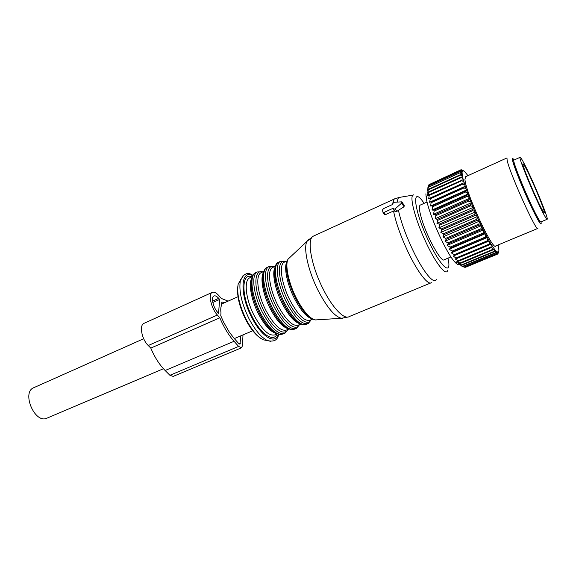 <?xml version="1.0" encoding="UTF-8"?>
<svg xmlns="http://www.w3.org/2000/svg" width="576" height="576" viewBox="0 0 576 576"><rect width="100%" height="100%" fill="white"/><g stroke="black" fill="none" stroke-linecap="round" stroke-linejoin="round"><path stroke-width="0.86" d="M163.44 368.719L46.051 418.55C34.301 422.575 21.931 392.803 33.307 387.907L34.099 387.554M239.911 344.203L238.766 343.606L234.209 338.486L229.147 331.87L223.481 321.905L220.766 315.691L220.982 312.833C220.558 309.564 220.752 307.022 221.558 305.208L221.803 302.04L224.899 302.558M541.735 208.944C535.5 197.604 521.503 163.944 522.929 163.8C523.181 163.49 524.174 164.974 525.902 168.25C532.303 180.173 545.551 212.018 544.378 212.76C544.169 213.084 543.283 211.817 541.735 208.944M543.91 214.546C536.054 200.311 518.213 157.399 520.056 157.313C520.387 156.931 521.662 158.839 523.879 163.051C532.008 178.229 548.64 218.225 547.2 219.262C546.941 219.679 545.846 218.11 543.91 214.546M547.042 219.326L540.943 221.882C540.634 222.322 539.496 220.774 537.53 217.231C529.517 203.119 511.812 160.294 513.857 160.114L514.015 160.042M450.979 256.903L444.326 259.704C441.54 263.455 426.492 236.311 421.33 217.829C419.263 210.55 418.853 206.323 420.098 205.157L420.487 204.977M436.363 279.216C434.304 285.365 423.115 271.958 412.596 249.646C405.598 234.691 400.889 221.566 398.448 210.276L403.999 206.806L404.273 205.639L402.156 202.226M398.448 210.276L396.806 211.442L395.114 211.709L394.819 211.248M431.417 282.694C428.134 285.646 417.614 272.153 407.966 251.77C400.644 236.117 395.834 222.53 393.545 211.003L394.423 210.622M393.545 211.003L385.524 214.632L384.242 214.286M382.846 212.148L382.536 209.873L383.566 208.598L392.666 204.451L392.558 203.724L394.171 202.291L401.911 201.823L401.681 203.062L395.172 208.85L393.588 209.304L393.235 208.238L384.084 212.393L382.846 212.148M463.054 170.388L461.29 169.891M467.935 175.658L464.393 171.223L461.484 169.798M428.35 187.243L460.267 172.663L428.35 187.243M427.745 189.036L428.458 185.998L460.246 171.454L461.966 172.346L462.024 171.504L460.246 171.454M460.267 171.187L428.458 185.998M427.831 187.834L428.803 184.867L460.433 170.388L462.082 171.187L462.298 170.683L460.433 170.388M460.498 170.23L428.803 184.867M429.25 184.543L460.843 169.834L462.787 170.374L460.843 169.834M462.787 170.374L463.198 171.086L462.989 170.374M462.298 170.683L462.679 171.324L462.427 170.532M462.024 171.504L462.384 172.051L462.082 171.187M462.017 266.249L464.285 267.185L460.987 265.745L463.133 266.458L459.763 264.744L461.477 264.895L458.359 263.268L460.253 263.47L459.907 263.045L456.782 261.317L458.546 261.238L458.172 260.712L455.062 258.912L456.689 258.538L453.204 256.082L454.709 255.406L454.284 254.693L451.253 252.857L452.628 251.87L452.189 251.078L449.215 249.278L450.475 247.975L450.022 247.126L447.134 245.39L448.279 243.785L447.818 242.878L445.025 241.243L446.069 239.342L445.608 238.392L442.915 236.902L443.873 234.72L443.419 233.734L440.849 232.416L441.72 229.968L441.281 228.967L438.847 227.851L439.654 225.158L439.229 224.15L436.932 223.272L437.688 220.363L437.292 219.362L435.132 218.736L435.852 215.64L435.492 214.668L433.476 214.308L434.182 211.061L433.85 210.132L431.986 210.053L432.684 206.69L432.396 205.805L430.682 206.028L431.15 201.751L429.574 202.277L465.293 186.221L463.003 178.733L461.966 172.346M465.293 186.221L466.056 188.95L464.076 187.898L463.81 187.07L431.15 201.751M430.682 206.028L466.531 189.979L466.056 188.95M466.531 189.979L467.474 193.032L465.487 192.024L465.178 191.138L432.396 205.805M431.986 210.053L467.957 194.026L467.474 193.032M467.957 194.026L469.073 197.366L467.086 196.43L466.74 195.487L433.85 210.132M433.476 214.308L469.548 198.317L469.073 197.366M469.548 198.317L470.822 201.902L468.85 201.046L468.468 200.066L435.492 214.668M435.132 218.736L471.29 202.788L470.822 201.902M471.29 202.788L472.709 206.561L470.758 205.819L470.347 204.811L437.292 219.362M436.932 223.272L473.155 207.382L472.709 206.561M473.155 207.382L474.689 211.298L472.774 210.679L472.342 209.664L439.229 224.15M438.847 227.851L475.121 212.033L474.689 211.298M475.121 212.033L476.755 216.029L474.883 215.561L474.437 214.538L441.281 228.967M440.849 232.416L477.151 216.677L476.755 216.029M477.151 216.677L478.865 220.709L477.05 220.392L476.59 219.384L443.419 233.734M442.915 236.902L479.232 221.249L478.865 220.709M479.232 221.249L480.996 225.252L479.239 225.101L478.778 224.129L445.608 238.392M445.025 241.243L481.327 225.684L480.996 225.252M481.327 225.684L483.12 229.608L481.428 229.637L480.974 228.708L447.818 242.878M447.134 245.39L483.401 229.925L483.12 229.608M483.401 229.925L485.201 233.712L483.588 233.921L483.142 233.05L450.022 247.126M449.215 249.278L485.201 233.712M485.438 233.914L487.217 237.514L485.683 237.91L485.251 237.103L452.189 251.078M451.253 252.857L487.217 237.514M487.404 237.593L489.132 240.962L487.685 241.546L487.274 240.818L454.284 254.693M453.204 256.082L489.132 240.962M489.269 240.926L490.932 244.015L489.571 244.778L489.182 244.138L456.286 257.918M498.096 244.966L498.924 250.042L498.73 251.95L498.362 251.345L498.622 252.158L498.312 252.439L497.916 251.748L498.139 252.497L495.396 250.474L490.932 244.015M465.602 176.717L464.954 179.402C465.458 192.341 493.164 251.964 495.756 245.945L537.653 228.485M465.739 267.185L497.736 254.023L498.312 252.439M465.041 267.394L497.275 254.16L465.041 267.394L464.378 267.149M429.574 202.277L430.315 198.785L462.866 184.097L462.643 183.348L430.121 198.029L430.315 198.785M428.35 187.625L427.356 190.958L428.429 189.259L427.565 193.169L428.753 191.75L428.846 192.326L428.011 195.811L429.314 194.681L428.681 198.857L430.121 198.029M425.873 193.853L426.233 197.806C428.234 212.904 445.759 252.36 454.63 261.806C457.229 264.744 458.914 265.471 459.691 263.974M427.946 193.817L427.313 195.3M461.981 172.822L460.267 172.663M462.082 174.002L460.296 173.03M428.429 189.259L460.505 174.636L462.161 174.629M462.427 176.134L460.505 174.636M427.565 193.169L428.393 192.794M428.479 189.742L460.584 175.111M428.753 191.75L460.98 177.091L462.586 176.911M463.003 178.733L460.98 177.091M428.846 192.326L461.117 177.66M429.314 194.681L463.234 179.64M463.802 181.757L461.88 180.67L461.7 180.007M429.466 195.35L461.88 180.67M464.105 182.794L462.643 183.348M464.825 185.177L462.866 184.097M465.192 186.336L463.81 187.07M431.395 202.579L464.076 187.898M466.488 190.21L465.178 191.138M432.684 206.69L465.487 192.024M467.964 194.378L466.74 195.487M434.182 211.061L467.086 196.43M469.613 198.785L468.468 200.066M435.852 215.64L468.85 201.046M471.406 203.364L470.347 204.811M437.688 220.363L470.758 205.819M473.328 208.058L472.342 209.664M439.654 225.158L472.774 210.679M475.337 212.796L474.437 214.538M441.72 229.968L474.883 215.561M477.418 217.519L476.59 219.384M443.873 234.72L477.05 220.392M479.542 222.163L478.778 224.129M446.069 239.342L479.239 225.101M481.673 226.656L480.974 228.708M448.279 243.785L481.428 229.637M483.782 230.94L483.142 233.05M450.475 247.975L483.588 233.921M485.849 234.95L485.251 237.103M452.628 251.87L485.683 237.91M487.836 238.644L487.274 240.818M454.709 255.406L487.685 241.546M489.715 241.978L489.182 244.138M456.689 258.538L489.571 244.778M458.172 260.712L490.961 247.032L491.472 244.894M492.588 246.636L491.314 247.579L490.961 247.032M458.546 261.238L491.314 247.579M459.907 263.045L492.581 249.458L493.085 247.37M494.086 248.796L492.898 249.912L492.581 249.458M460.253 263.47L492.898 249.912M461.477 264.895L494.021 251.402L494.518 249.386M495.396 250.474L494.294 251.748L494.021 251.402M461.786 265.219L494.294 251.748M462.866 266.242L495.266 252.835L495.778 250.906M496.519 251.654L495.266 252.835M463.133 266.458L495.504 253.073M464.062 267.077L496.31 253.75L496.836 251.921M497.434 252.324L496.31 253.75M464.285 267.185L496.498 253.879M497.678 252.432L497.131 254.146M498.139 252.497L497.275 254.16M498.622 252.158L497.736 254.023M498.067 253.404L498.73 251.95M465.278 176.861L506.959 157.939L507.139 160.301C509.45 172.67 537.091 233.77 537.876 228.391M540.958 221.882L541.166 222.833C541.483 226.793 537.516 220.018 529.279 202.5C521.719 186.113 513.965 166.615 512.554 160.574C512.042 158.414 512.201 157.781 513.036 158.674L514.037 160.027M513.864 161.222L513.835 163.325C516.053 173.959 539.395 225.677 539.935 221.263L539.964 221.198M144.331 323.194L143.827 323.424C139.104 325.505 141.833 339.422 148.248 345.528L150.797 348.098C154.62 357.199 159.401 364.673 165.132 370.505L169.913 375.286L173.146 376.416L241.351 347.854M228.11 301.126L221.314 298.44L218.938 295.697C216.209 292.651 213.926 291.571 212.083 292.464C207.979 294.264 211.27 308.484 217.397 315.05L219.83 317.801C223.819 327.233 228.557 335.066 234.05 341.302L238.622 346.421L241.574 347.753L242.474 345.65L242.993 334.908M218.729 298.346C216.77 296.172 215.129 295.402 213.804 296.042C210.852 297.346 213.214 307.555 217.613 312.286L218.556 313.351L219.65 299.419L218.729 298.346L212.58 301.111M240.005 344.16L240.754 335.858M150.797 348.098L219.83 317.801M212.818 302.486L219.65 299.419M513.72 162.799L514.375 163.332M538.769 219.391L538.711 220.234M267.588 340.625L263.398 339.847C257.659 337.003 251.971 330.293 246.319 319.716C239.386 305.474 236.657 293.674 238.133 284.314L240.898 279.122M242.842 275.89L240.307 281.052C238.759 291.038 241.697 303.667 249.127 318.953C255.182 330.3 261.259 337.493 267.358 340.524L270.727 341.402M278.208 334.325C275.285 344.981 261.576 336.931 251.798 317.506C239.328 294.084 240.581 268.956 252.727 275.71M276.977 334.044C273.607 342.634 261.144 334.541 252.288 316.966C240.97 295.682 241.373 272.254 252.05 276.782M277.164 333.965L275.357 334.721C269.46 336.722 262.433 330.401 254.268 315.77C245.815 299.722 243.655 280.75 249.552 277.913L250.409 277.517M275.854 333.36C270.274 331.582 264.492 325.109 258.509 313.942C251.251 300.053 248.306 283.464 251.863 277.942M259.603 313.69C253.274 300.722 250.517 289.742 251.323 280.757M283.954 333.598L283.162 333.929C276.955 336.031 269.467 329.198 260.705 313.438C251.626 296.122 249.192 275.753 255.398 272.765L256.298 272.354M288.079 329.4L284.969 333.173C278.791 335.268 271.325 328.421 262.562 312.631C253.476 295.308 251.014 274.925 257.184 271.951L255.398 272.765C248.234 276.293 250.697 296.554 259.69 313.74C268.315 329.494 276.142 336.218 283.162 333.929M277.142 287.878L277.416 288.338M285.811 307.634L285.948 308.088M287.827 329.501C284.299 336.737 272.7 328.392 264.298 311.659C253.562 291.305 253.138 268.697 262.764 271.93M288.864 329.069L286.862 329.911C281.138 331.834 274.19 325.426 266.033 310.687C257.573 294.523 255.226 275.515 260.942 272.758L261.77 272.383M287.755 328.543C282.254 326.873 276.444 320.299 270.324 308.83C262.958 294.646 259.906 277.776 263.506 272.52M271.454 308.57C264.881 294.991 262.08 283.723 263.045 274.781M295.596 328.738L294.746 329.098C288.727 331.121 281.34 324.187 272.585 308.304C263.498 290.866 260.856 270.461 266.861 267.559L267.739 267.163M299.592 324.583L296.575 328.334C290.592 330.343 283.219 323.395 274.464 307.49C265.37 290.038 262.699 269.626 268.675 266.738L269.287 266.436M291.082 288.007L291.643 289.145M294.919 296.676L295.351 297.806M299.369 324.677C296.035 331.862 284.616 323.359 276.206 306.511C265.464 286.013 264.744 263.398 274.162 266.774M289.08 282.074L289.354 282.542M298.188 302.854L298.325 303.314M300.708 324.115L298.498 325.044C292.946 326.887 286.099 320.393 277.942 305.539C269.482 289.253 266.926 270.223 272.455 267.545L273.269 267.178M299.786 323.669C294.372 322.114 288.54 315.439 282.29 303.66C274.802 289.159 271.642 272.023 275.27 267.041M297.137 321.898C292.5 318.24 287.942 312.07 283.442 303.386C276.638 289.202 273.787 277.682 274.889 268.819C273.521 276.79 276.35 288.295 283.363 303.343C288.072 312.365 292.651 318.535 297.094 321.862M307.375 323.827L306.468 324.209C300.643 326.146 293.357 319.111 284.609 303.113C275.515 285.545 272.657 265.111 278.46 262.303L279.302 261.914M311.227 319.716L308.318 323.431C302.53 325.361 295.258 318.312 286.51 302.292C277.409 284.71 274.514 264.262 280.289 261.468L280.886 261.173M311.047 319.788C307.908 326.93 296.683 318.269 288.252 301.306C277.51 280.656 276.48 258.041 285.696 261.554M312.638 319.126L310.27 320.119C304.898 321.89 298.145 315.295 289.994 300.326C281.527 283.925 278.77 264.866 284.112 262.274L284.89 261.922M311.825 318.708C306.526 317.182 300.715 310.421 294.394 298.426C286.841 283.709 283.536 266.407 287.1 261.612M312.494 318.874C307.188 316.462 301.55 309.557 295.589 298.166C288.691 283.723 285.754 272.088 286.776 263.261C286.546 265.68 286.013 265.018 286.898 272.65C288.18 280.534 291.046 289.015 295.495 298.102C300.29 307.318 304.877 313.603 309.262 316.937M447.977 258.17C452.239 276.646 441.238 268.135 428.753 241.337C413.402 209.333 411.142 183.895 424.116 203.342M447.566 270.67C445.91 276.142 435.895 263.556 426.269 243.007C414.742 218.959 408.506 193.651 413.928 194.947M316.901 319.846L315.54 319.932C309.838 318.787 303.43 311.494 296.316 298.051C288.518 282.816 284.839 264.888 288.065 259.135L290.534 256.817M397.469 202.046C397.534 198.835 398.347 197.258 399.917 197.316L413.251 195.062M309.233 238.939L306.907 241.438C303.221 248.285 308.189 270.914 318.038 290.362C327.002 307.505 334.829 316.807 341.532 318.269L342.878 318.218M392.796 203.054L394.178 199.066L394.754 198.785M430.661 283.003L349.294 316.541C344.333 320.119 332.41 307.901 322.848 288.461C311.191 265.486 306.662 239.357 313.142 236.239L314.071 235.807M403.999 206.806L401.681 203.062M396.806 211.442L395.172 208.85M385.524 214.632L384.084 212.393M169.913 375.286L238.622 346.421M165.132 370.505L234.05 341.302M148.248 345.528L217.397 315.05M239.026 343.865L240.379 343.296M252.763 330.754L234.31 338.602M237.982 296.734L221.652 304.006M143.683 338.738L33.307 387.907M536.832 215.95L536.292 216.173M520.056 157.313L513.857 160.114M538.74 220.198L533.484 209.362M520.632 180.41L513.756 162.979M278.575 334.418C277.74 340.114 273.996 342.151 267.358 340.524L263.398 339.847C257.184 336.917 251.316 330.235 245.794 319.795C238.896 305.878 236.34 294.048 238.133 284.314L240.307 281.052C243.425 273.542 247.63 271.642 252.922 275.342M250.33 277.56L252.288 276.667M272.138 330.761C267.876 327.247 263.671 321.538 259.524 313.639C253.044 300.053 250.308 289.08 251.33 280.721M257.184 271.951L263.066 271.793M261.684 272.419L263.851 271.44M284.573 326.369C280.202 322.934 275.803 316.98 271.368 308.52C264.622 294.206 261.842 282.953 263.045 274.766M294.746 329.098C287.892 331.315 280.152 324.49 271.541 308.614C262.548 291.305 259.862 271.022 266.861 267.559L268.675 266.738L274.435 266.652M289.138 282.269L289.411 282.737M298.21 303.12L298.073 302.652M289.296 282.341L289.022 281.887M273.175 267.221L275.551 266.148M298.44 303.509L298.31 303.055M306.468 324.209C299.779 326.347 292.133 319.421 283.529 303.43C273.434 284.443 272.52 263.398 278.46 262.303L280.289 261.468L285.934 261.454M284.789 261.965L287.338 260.813M348.365 316.951L341.532 318.269L315.54 319.932C309.269 318.794 302.652 311.551 295.675 298.195C287.978 283.082 284.256 265.421 288.065 259.135L306.907 241.438L313.142 236.239L394.178 199.066L399.204 197.417M395.107 211.709L393.588 209.304M384.509 214.69L383.083 212.479M454.63 261.806L458.561 263.29M426.233 197.806L428.774 191.894M427.09 202.01L420.098 205.157M143.827 323.424L212.083 292.464"/></g></svg>

